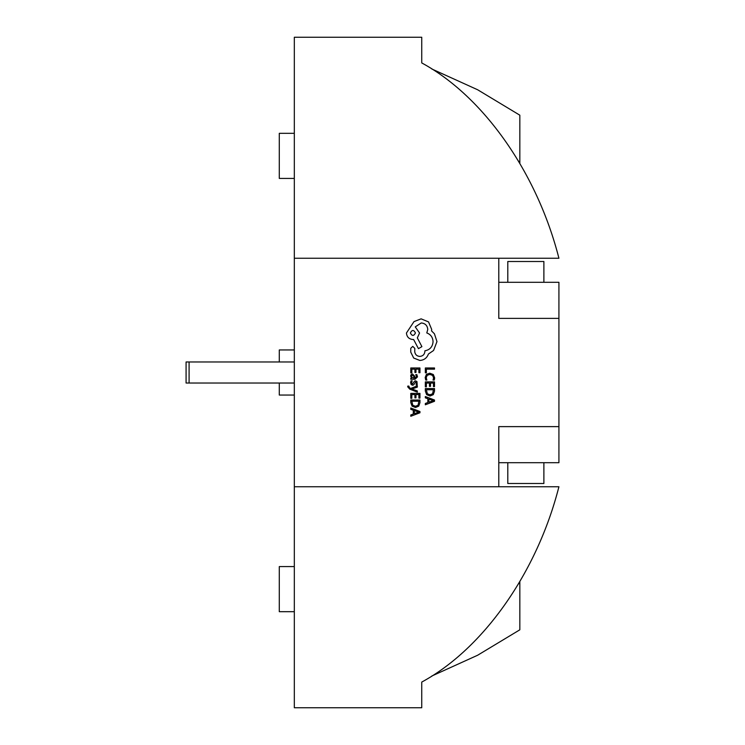 <?xml version="1.0" encoding="UTF-8"?>
<svg xmlns="http://www.w3.org/2000/svg" width="745" height="745" viewBox="0 0 745 745"><rect width="100%" height="100%" fill="white"/><g stroke="black" fill="none" stroke-linecap="round" stroke-linejoin="round"><path stroke-width="1.12" d="M186.082 361.977L189.09 361.977L189.09 383.023L186.082 383.023L186.082 361.977M558.918 282.299L498.787 282.299L498.787 258.245L498.787 318.376L558.918 318.376L558.918 282.299M543.887 462.701L543.887 483.496L507.801 483.496L507.801 462.701M507.801 282.299L507.801 261.504L543.887 261.504L543.887 282.299M558.918 462.701L558.918 426.624L498.787 426.624L498.787 486.755L294.322 486.755L294.322 707.75L421.745 707.75L421.745 682.075C483.496 648.625 537.192 572.169 558.918 486.755L498.787 486.755L498.787 462.701L558.918 462.701M294.322 361.977L189.09 361.977M189.09 383.023L294.322 383.023M294.322 395.055L279.291 395.055L279.291 383.023M294.322 178.418L279.291 178.418L279.291 133.318L294.322 133.318M294.322 611.682L279.291 611.682L279.291 566.582L294.322 566.582M558.918 318.376L558.918 426.624M294.322 258.245L294.322 37.25L421.745 37.25L421.745 62.925C483.496 96.375 537.192 172.831 558.918 258.245L294.322 258.245L294.322 486.755M519.833 163.388L519.833 162.224L518.464 161.078M518.464 583.922L519.833 582.776L519.833 581.612M519.833 582.776L519.833 629.804L477.638 655.237L431.802 676.022M431.802 68.978L477.638 89.763L519.833 115.196L519.833 162.224M279.291 361.977L279.291 349.945L294.322 349.945M425.339 372.807L426.382 372.807L426.382 369.157L434.512 369.157L434.512 367.974L425.339 367.974L425.339 372.807M425.181 377.51L425.712 380.052L426.848 380.052L426.233 377.687L427.202 375.331L429.818 374.428L432.575 375.396L433.59 377.892L433.05 380.052L434.288 380.052L434.661 377.883L433.311 374.512L429.744 373.189L426.429 374.363L425.181 377.51M425.339 386.823L426.382 386.823L426.382 383.07L429.465 383.07L429.465 386.357L430.517 386.357L430.517 383.07L433.45 383.07L433.45 386.618L434.512 386.618L434.512 381.887L425.339 381.887L425.339 386.823M425.339 388.555L425.339 391.078L426.624 394.636L430.042 396.023L433.292 394.636L434.512 391.172L434.512 388.555L425.339 388.555M433.45 389.737L426.382 389.737L427.341 393.798L430.005 394.776L432.594 393.77L433.45 389.737M425.339 404.786L434.512 401.294L434.512 400.028L425.339 396.536L425.339 397.839L427.844 398.724L427.844 402.542L425.339 403.473L425.339 404.786M428.878 399.096L428.878 402.179L433.339 400.642L428.878 399.096M410.784 372.91L411.827 372.91L411.827 369.157L414.918 369.157L414.918 372.435L415.961 372.435L415.961 369.157L418.904 369.157L418.904 372.696L419.957 372.696L419.957 367.974L410.784 367.974L410.784 372.91M417.489 376.905L416.874 374.642L415.757 374.642L416.548 376.793L414.946 378.125L414.676 376.178L412.534 374.009L411.147 374.567L410.625 376.085L411.799 378.088L410.784 378.125L410.784 379.27L415.002 379.27L417.489 376.905M413.466 375.48L411.864 375.508L411.575 376.383L412.106 377.631L414.071 378.125L413.466 375.48M411.566 382.716L412.199 380.825L411.017 380.825L410.625 382.604L411.147 384.513L412.562 385.249L413.652 384.867L415.673 382.017L416.548 383.275L416.083 384.942L417.191 384.942L416.967 381.57L415.57 380.835L414.527 381.161L412.451 384.075L411.566 382.716M417.33 392.14L417.33 390.948L411.873 389.02L417.33 387.13L417.33 385.845L410.802 388.415L409.61 387.912L408.819 386.087L407.794 386.087L407.701 386.823L409.797 389.16L417.33 392.14M410.784 398.305L411.827 398.305L411.827 394.561L414.918 394.561L414.918 397.839L415.961 397.839L415.961 394.561L418.904 394.561L418.904 398.1L419.957 398.1L419.957 393.379L410.784 393.379L410.784 398.305M410.784 400.037L410.784 402.561L412.069 406.127L415.487 407.506L418.746 406.127L419.957 402.654L419.957 400.037L410.784 400.037M418.904 401.229L411.827 401.229L412.786 405.28L415.459 406.267L418.038 405.261L418.904 401.229M410.784 416.269L419.957 412.777L419.957 411.51L410.784 408.018L410.784 409.331L413.289 410.206L413.289 414.024L410.784 414.965L410.784 416.269M414.332 410.579L414.332 413.661L418.783 412.134L414.332 410.579M419.882 360.459C424.101 360.133 426.95 357.982 428.422 354.005L433.581 350.485L436.97 341.61L434.428 333.788L431.56 330.92L431.69 329.42L428.552 321.915L421.121 318.851L414.015 321.589L406.444 333.006C406.826 336.973 409.005 339.143 412.972 339.524L413.624 339.524L418.448 348.66L421.903 346.639L417.34 337.895L419.556 333.006L415.254 326.878L421.251 322.958C425.218 323.339 427.397 325.518 427.77 329.486L426.792 332.94C430.712 334.421 432.798 337.327 433.059 341.676C432.622 346.807 429.902 349.852 424.901 350.811L424.901 351.333C424.613 354.424 422.918 356.129 419.817 356.417C416.883 356.194 415.188 354.62 414.732 351.724L414.797 348.399L412.777 346.378L410.756 348.269L410.756 352.115L413.689 358.047L419.882 360.459M410.365 332.94C412.069 336.219 413.764 336.219 415.449 332.94C413.754 329.672 412.06 329.672 410.365 332.94"/></g></svg>
